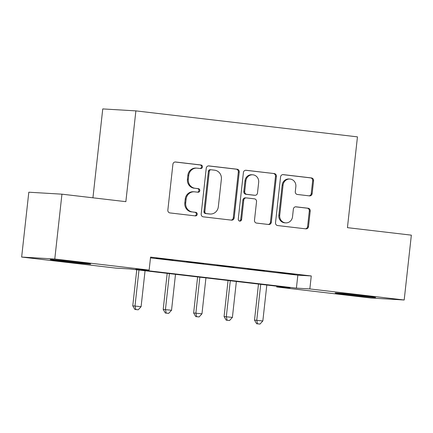 <?xml version="1.0" encoding="UTF-8"?>
<svg xmlns="http://www.w3.org/2000/svg" width="433" height="433" viewBox="0 0 433 433"><rect width="100%" height="100%" fill="white"/><g stroke="black" fill="none" stroke-linecap="round" stroke-linejoin="round"><path stroke-width="0.65" d="M202.449 166.959A1.792 1.683 93.4 0 0 200.972 164.978L175.576 162.002A2.56 2.409 93.4 0 0 172.908 164.269L167.847 210.097A2.56 2.409 93.4 0 0 169.958 212.922L195.353 215.899A1.792 1.683 93.4 0 0 197.221 214.313A1.792 1.683 93.4 0 0 195.743 212.338L192.458 211.954A8.2 7.697 93.4 0 1 185.708 202.909L186.13 199.088A8.2 7.697 93.4 0 1 194.265 191.803A8.2 7.697 93.4 0 1 194.677 191.835L197.968 192.225A1.792 1.683 93.4 0 0 199.835 190.639A1.792 1.683 93.4 0 0 198.357 188.658L195.072 188.274A8.2 7.697 93.4 0 1 188.323 179.23L188.745 175.408A8.2 7.697 93.4 0 1 196.88 168.123A8.2 7.697 93.4 0 1 197.291 168.161L200.582 168.545A1.792 1.683 93.4 0 0 202.449 166.959M200.089 168.486A1.792 1.683 93.4 0 0 200.078 164.93L175.094 161.996M194.861 215.845A1.792 1.683 93.4 0 0 194.85 212.284L192.458 211.954M197.475 192.165A1.792 1.683 93.4 0 0 197.464 188.604L195.072 188.274M348.381 294.819A20.356 0.379 6.3 0 1 335.126 293A20.356 0.379 6.3 0 1 362.345 295.647A20.356 0.379 6.3 0 1 375.6 297.466A20.356 0.379 6.3 0 1 348.381 294.819M63.494 261.408A20.356 0.379 6.3 0 1 50.244 259.589A20.356 0.379 6.3 0 1 77.464 262.236A20.356 0.379 6.3 0 1 90.713 264.054A20.356 0.379 6.3 0 1 63.494 261.408M309.471 195.889A2.56 2.409 93.4 0 0 312.144 193.621L313.562 180.761A2.56 2.409 93.4 0 0 311.451 177.936L283.252 174.629A2.56 2.409 93.4 0 0 280.579 176.897L275.518 222.724A2.56 2.409 93.4 0 0 277.629 225.55L305.828 228.857A2.56 2.409 93.4 0 0 308.502 226.594L310.217 211.06A2.56 2.409 93.4 0 0 308.107 208.235L296.037 206.822A2.56 2.409 93.4 0 0 293.368 209.085L292.519 216.787A6.852 6.435 93.4 0 1 285.715 222.881A6.852 6.435 93.4 0 1 279.729 215.288L283.063 185.118A6.852 6.435 93.4 0 1 289.861 179.024A6.852 6.435 93.4 0 1 295.847 186.618L295.29 191.646A2.56 2.409 93.4 0 0 297.401 194.471L309.471 195.889M21.65 257.056L28.811 192.209L61.941 194.173L125.857 201.664L135.881 110.88L357.458 136.866L347.434 227.655L411.35 235.151L404.189 299.999L371.059 298.034L276.709 286.971L290.137 287.766L129.435 268.915L116.001 268.124L21.65 257.056L54.78 259.021L149.136 270.084L135.702 269.288L296.405 288.134L309.839 288.93L404.189 299.999M61.941 194.173L54.78 259.021M150.478 257.884L297.839 275.166L311.267 275.962L150.565 257.115L149.136 270.084M311.267 275.962L309.839 288.93M239.233 172.047A2.56 2.409 93.4 0 0 237.122 169.222L208.917 165.915A2.56 2.409 93.4 0 0 206.249 168.177L201.188 214.005A2.56 2.409 93.4 0 0 203.299 216.836L231.498 220.143A2.56 2.409 93.4 0 0 234.172 217.875L239.233 172.047L238.334 171.993A2.56 2.409 93.4 0 0 236.229 169.168L208.435 165.909M246.085 170.272L274.289 173.579A2.56 2.409 93.4 0 1 276.395 176.404L271.334 222.232A2.56 2.409 93.4 0 1 268.666 224.5L256.596 223.087A2.56 2.409 93.4 0 1 254.485 220.256L256.536 201.67A2.56 2.409 93.4 0 0 254.431 198.844L246.426 197.908A2.56 2.409 93.4 0 0 243.752 200.17L241.614 219.52A1.792 1.683 93.4 0 1 239.839 221.117A1.792 1.683 93.4 0 1 238.269 219.13L243.411 172.534A2.56 2.409 93.4 0 1 246.085 170.272L245.825 170.256M156.248 258.16L173.097 260.006L156.248 258.16M186.683 261.727L203.532 263.573L186.683 261.727M217.122 265.299L233.972 267.145L217.122 265.299M247.557 268.866L264.406 270.712L247.557 268.866M277.991 272.438L294.841 274.284L277.991 272.438M135.881 110.88L102.751 108.921L92.938 197.805M276.79 286.197L276.709 286.971M297.839 275.166L296.405 288.134M196.88 168.123L195.981 168.069A8.2 7.697 93.4 0 0 187.852 175.354L188.745 175.408M194.179 188.22A8.2 7.697 93.4 0 1 187.429 179.175L187.852 175.354M194.265 191.803L193.367 191.749A8.2 7.697 93.4 0 0 185.237 199.034L186.13 199.088M191.565 211.899A8.2 7.697 93.4 0 1 184.815 202.855L185.237 199.034M231.087 220.094A2.56 2.409 93.4 0 0 233.279 217.821L238.334 171.993M211.158 169.785A1.792 1.683 93.4 0 0 209.285 171.371L204.847 211.602A1.792 1.683 93.4 0 0 206.319 213.577L209.789 213.983A8.2 7.697 93.4 0 0 210.2 214.021A8.2 7.697 93.4 0 0 218.335 206.736L221.371 179.235A8.2 7.697 93.4 0 0 214.622 170.191L211.158 169.785M210.259 169.731A1.792 1.683 93.4 0 0 208.392 171.316L209.285 171.371M210.2 214.021L209.307 213.967A8.2 7.697 93.4 0 1 208.89 213.929L205.426 213.523A1.792 1.683 93.4 0 1 203.948 211.548L208.392 171.316M245.603 170.266L274.289 173.579M268.254 224.451A2.56 2.409 93.4 0 0 270.441 222.183L275.502 176.35A2.56 2.409 93.4 0 0 273.391 173.525M245.527 197.854A2.56 2.409 93.4 0 0 242.859 200.122L240.721 219.471L241.614 219.52M239.395 221.025A1.792 1.683 93.4 0 0 240.721 219.471M258.669 182.385A6.852 6.435 93.4 0 0 252.677 174.797A6.852 6.435 93.4 0 0 245.879 180.886L244.71 191.516A2.56 2.409 93.4 0 0 246.815 194.341L254.826 195.283A2.56 2.409 93.4 0 0 257.494 193.015L258.669 182.385M252.677 174.797L251.784 174.743A6.852 6.435 93.4 0 0 244.986 180.832L245.879 180.886M254.95 195.294L254.057 195.24A2.56 2.409 93.4 0 1 253.927 195.229L245.922 194.287A2.56 2.409 93.4 0 1 243.811 191.462L244.986 180.832M289.861 179.024L288.963 178.975A6.852 6.435 93.4 0 0 282.164 185.064L283.063 185.118M285.715 222.881L284.822 222.827A6.852 6.435 93.4 0 1 278.836 215.233L282.164 185.064M305.417 228.808A2.56 2.409 93.4 0 0 307.609 226.54L309.319 211.006A2.56 2.409 93.4 0 0 307.214 208.181L295.555 206.817M309.059 195.84A2.56 2.409 93.4 0 0 311.246 193.567L312.664 180.713A2.56 2.409 93.4 0 0 310.558 177.882L282.765 174.623M136.752 269.775L132.769 305.839L141.093 306.683L145.06 270.749M138.977 270.035L135.009 305.969L135.789 309.519L134.896 309.465L138.224 309.801L135.789 309.519M141.093 306.683L138.224 309.801M134.896 309.465L132.769 305.839M167.187 273.347L163.203 309.406L171.533 310.255L175.5 274.322M169.411 273.607L165.444 309.541L166.229 313.086L165.33 313.032L168.659 313.373L166.229 313.086M171.533 310.255L168.659 313.373M165.33 313.032L163.203 309.406M197.621 276.914L193.643 312.978L201.967 313.822L205.935 277.889M199.846 277.174L195.878 313.108L196.663 316.658L195.765 316.604L199.099 316.94L196.663 316.658M201.967 313.822L199.099 316.94M195.765 316.604L193.643 312.978M228.061 280.487L224.078 316.545L232.402 317.394L236.369 281.461M230.286 280.746L226.318 316.68L227.098 320.225L226.205 320.171L229.533 320.512L227.098 320.225M232.402 317.394L229.533 320.512M226.205 320.171L224.078 316.545M258.496 284.053L254.512 320.117L262.842 320.961L266.809 285.028M260.72 284.313L256.753 320.247L257.538 323.797L256.639 323.743L259.968 324.079L257.538 323.797M262.842 320.961L259.968 324.079M256.639 323.743L254.512 320.117M200.078 164.93L200.972 164.978M194.85 212.284L195.743 212.338M197.464 188.604L198.357 188.658M187.429 179.175L188.323 179.23M184.815 202.855L185.708 202.909M233.279 217.821L234.172 217.875M236.229 169.168L237.122 169.222M203.948 211.548L204.847 211.602M205.426 213.523L206.319 213.577M208.89 213.929L209.789 213.983M275.502 176.35L276.395 176.404M270.441 222.183L271.334 222.232M242.859 200.122L243.752 200.17M243.811 191.462L244.71 191.516M245.922 194.287L246.815 194.341M253.927 195.229L254.826 195.283M278.836 215.233L279.729 215.288M307.214 208.181L308.107 208.235M309.319 211.006L310.217 211.06M307.609 226.54L308.502 226.594M310.558 177.882L311.451 177.936M312.664 180.713L313.562 180.761M311.246 193.567L312.144 193.621M210.167 169.725L211.066 169.779M245.397 197.843L246.296 197.897"/></g></svg>
